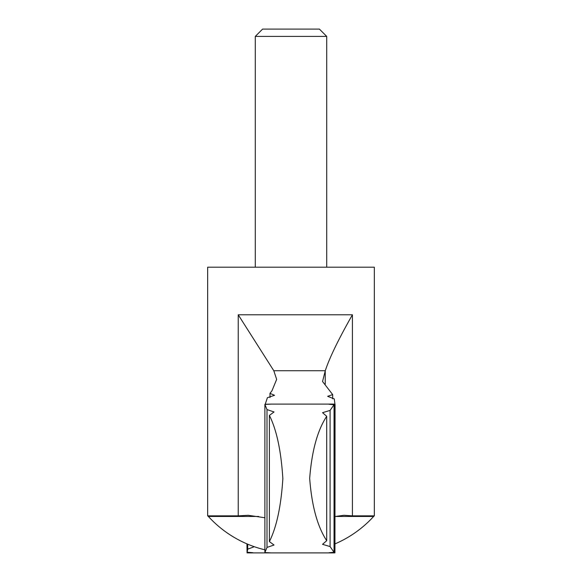 <?xml version="1.0" encoding="UTF-8"?>
<svg xmlns="http://www.w3.org/2000/svg" width="582" height="582" viewBox="0 0 582 582"><rect width="100%" height="100%" fill="white"/><g stroke="black" fill="none" stroke-linecap="round" stroke-linejoin="round"><path stroke-width="0.87" d="M334.934 404.126L334.934 552.871C327.12 553.002 326.822 552.82 334.046 552.311L334.046 404.686C326.822 404.177 327.12 403.988 334.934 404.126L334.294 398.917L327.651 396.32L332.693 394.603L322.544 381.508L325.28 370.727C329.492 357.835 338.535 339.19 352.408 314.797L238.234 314.797L273.802 370.727L325.28 370.727M265.13 404.512L267.414 397.681L274.544 395.294L269.99 393.367L271.961 390.791L276.654 379.384L273.802 370.727M254.305 546.716L247.706 549.168L247.706 544.185M326.713 36.404L255.287 36.404L262.591 29.1L319.409 29.1L326.713 36.404L326.713 267.189M255.287 36.404L255.287 267.189M248.361 515.296L238.234 515.863L207.665 515.863L207.665 267.189L374.335 267.189L374.335 515.863L352.408 515.863L352.408 314.797M248.099 515.288L264.883 517.754M335.05 516.518L343.947 515.288L352.408 515.863M269.99 397.55L269.99 393.367M207.665 515.863L208.371 516.46L258.706 516.46M332.693 398.779L332.693 394.603M270.768 552.9L329.317 552.9L334.046 552.311L330.081 546.571L322.544 544.323L326.706 540.693L326.706 416.305C317.503 430.251 311.828 450.934 309.675 478.346C311.748 505.802 317.423 526.579 326.706 540.693M326.706 416.305L322.544 412.667L330.081 410.426L334.046 404.686L329.31 404.097L270.768 404.097M269.393 541.587C276.603 527.147 281.091 506.158 282.852 478.63C281.128 450.985 276.646 429.909 269.393 415.403L269.393 541.587L274.035 545.028L266.993 547.415L266.993 409.575L264.883 404.41C272.449 404.097 272.478 404.046 264.97 404.257C272.478 404.046 272.449 404.097 264.883 404.41L264.883 552.587C272.449 552.9 272.478 552.951 264.97 552.733L264.97 552.587M266.993 547.415L264.883 552.587C272.449 552.9 272.478 552.951 264.97 552.733M246.95 543.864L247.066 552.871C254.88 553.002 255.178 552.82 247.954 552.311M247.066 552.871L247.706 549.168M266.993 409.575L274.035 411.961L269.393 415.403M334.934 552.871L335.05 404.497M330.081 546.571L330.081 410.426M238.234 515.863L238.234 314.797M335.334 516.46L373.629 516.46L374.335 515.863M325.236 384.142L325.236 370.872M311.239 552.9L252.683 552.9M208.371 516.46A111.904 111.904 0 0 0 264.883 549.808M335.05 543.864A111.904 111.904 0 0 0 373.629 516.46"/></g></svg>
